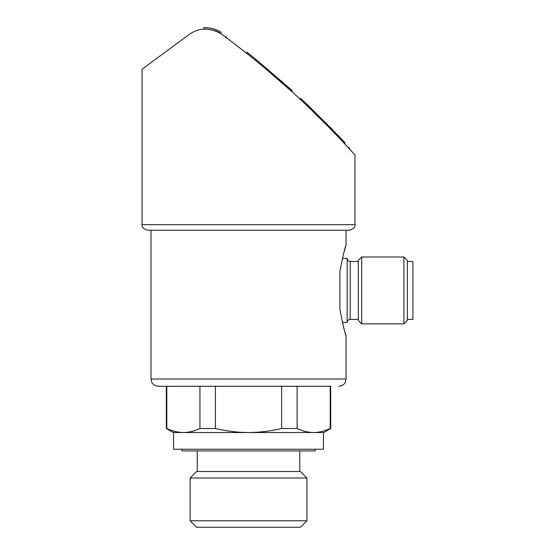 <?xml version="1.0" encoding="UTF-8"?>
<svg xmlns="http://www.w3.org/2000/svg" width="555" height="555" viewBox="0 0 555 555"><rect width="100%" height="100%" fill="white"/><g stroke="black" fill="none" stroke-linecap="round" stroke-linejoin="round"><path stroke-width="0.83" d="M354.957 155.025L354.957 224.678C355.443 227.092 353.591 228.951 349.379 230.249L151.009 230.249L151.009 379.03L151.751 382.215C151.695 382.215 152.972 385.697 158.251 386.273L166.333 386.273L166.333 428.502L166.819 428.502C172.293 431.117 177.808 432.456 183.379 432.525L173.299 432.525L166.333 428.502M339.91 309.496C342.962 325.105 345.009 333.791 346.036 335.567C345.043 333.923 343.004 325.23 339.91 309.496L339.91 271.36C342.962 255.758 345.009 247.065 346.036 245.296C345.043 246.94 343.004 255.626 339.91 271.36M151.009 379.03L346.036 379.03L346.036 335.567L345.37 333.409M343.753 253.08L345.37 247.454M199.932 428.502L199.932 386.273L166.819 386.273L166.819 428.502C172.293 431.11 177.815 432.449 183.379 432.525L173.576 432.525L173.576 449.238L323.468 449.238L323.468 432.525L183.379 432.525C188.95 432.456 194.465 431.117 199.932 428.502L215.409 428.502L215.409 386.273M297.112 428.502L297.112 386.273L330.718 386.273L330.718 428.502L330.225 428.502C324.758 431.117 319.243 432.456 313.672 432.525C308.108 432.449 302.586 431.11 297.112 428.502L281.635 428.502C270.819 431.103 259.782 432.442 248.522 432.525C237.262 432.442 226.225 431.096 215.409 428.502M330.225 386.273L330.225 428.502M297.112 386.273L281.635 386.273L281.635 428.502M330.718 428.502L323.752 432.525L313.672 432.525M308.06 105.318L338.751 136.1L338.751 137.487L330.967 129.391L332.32 129.391L303.287 100.802L303.287 102.189M307.852 105.124L307.852 106.518L330.967 129.391M255.543 60.419L247.017 53.564L247.017 52.177L255.543 59.024L255.543 60.398M266.123 69.16L292.096 91.853L292.096 90.458L255.543 59.024M226.239 36.186L226.239 37.573L244.297 51.414M326.784 125.132L339.389 138.167M221.389 33.987C253.066 57.429 282.002 81.717 308.185 106.837C332.813 130.182 354.811 154.852 354.957 155.025C354.728 154.762 332.778 130.147 308.101 106.754C281.822 81.557 252.913 57.304 221.389 33.987C215.576 29.144 203.56 28.707 203.949 29.144C203.498 28.707 215.534 29.124 221.389 33.987C209.825 27.313 199.051 27.5 189.075 34.535L142.094 69.215L142.094 224.678C141.601 227.092 143.461 228.951 147.665 230.249L151.009 230.249M343.358 142.385L344.946 144.085L344.946 142.691L343.358 140.991L343.358 142.385M349.379 230.249L147.665 230.249M330.718 386.273L158.251 386.273M315.115 449.238L315.115 450.91L181.936 450.91L181.936 449.238M306.908 478.001L300.435 471.528L196.616 471.528L190.143 478.001L190.143 520.777L306.908 520.777L306.908 478.001L190.143 478.001M306.908 520.777L300.435 527.25L196.616 527.25L190.143 520.777M221.389 32.592C215.576 27.75 203.56 27.313 203.949 27.75C203.498 27.313 215.534 27.729 221.389 32.592C227.668 37.234 227.668 37.234 221.389 32.592C215.576 27.75 203.56 27.313 203.949 27.75C203.498 27.313 215.534 27.729 221.389 32.592M303.085 100.615L300.678 98.36L303.085 100.615M303.287 100.802L300.678 98.36L300.678 99.754M310.897 108.045C306.277 103.619 306.277 103.619 310.897 108.045M343.358 140.991L338.751 136.1M344.946 142.691C350.822 149.045 350.822 149.045 344.946 142.691M342.407 258.387L347.152 258.387L347.152 322.469L342.4 322.469M358.294 261.454L350.219 261.454C348.353 261.273 347.333 260.253 347.152 258.387M361.714 257L358.294 260.413L358.294 320.443L361.714 323.863L403.915 323.863L403.915 257L361.714 257L361.714 323.863M403.915 257L407.335 260.413L407.335 320.443L403.915 323.863M407.335 261.454L412.906 261.454L412.906 319.402L407.335 319.402M354.957 224.678L142.094 224.678M286.651 85.553L286.651 86.941M350.219 261.454L350.219 319.402C350.018 319.777 348.755 318.216 347.152 322.469M346.036 230.249L346.036 245.296M346.036 379.03L345.3 382.215C345.349 382.215 344.079 385.697 338.793 386.273M197.261 450.91L197.261 471.528M299.79 450.91L299.79 471.528M203.949 27.75L203.949 29.144M349.379 147.491L349.379 148.886M350.219 319.402L358.294 319.402"/></g></svg>

